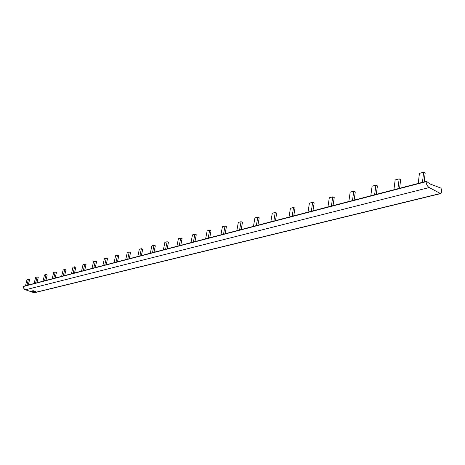 <?xml version="1.0" encoding="UTF-8"?>
<svg xmlns="http://www.w3.org/2000/svg" width="465" height="465" viewBox="0 0 465 465"><rect width="100%" height="100%" fill="white"/><g stroke="black" fill="none" stroke-linecap="round" stroke-linejoin="round"><path stroke-width="0.7" d="M179.234 245.694L180.745 238.039L178.415 238.673L176.898 246.305M180.769 245.299L182.088 238.592L180.745 238.039M193.405 242.003L194.911 234.197L192.487 234.86L190.976 242.637M194.957 241.597L196.271 234.767L194.911 234.197M208.163 238.156L209.663 230.204L207.134 230.89L205.635 238.818M209.727 237.749L211.034 230.791L209.663 230.204M223.543 234.151L225.031 226.037L222.398 226.751L220.904 234.837M225.118 233.738L226.42 226.641L225.031 226.037M239.585 229.966L241.062 221.695L238.313 222.439L236.836 230.687M241.172 229.553L242.463 222.317L241.062 221.695M256.331 225.606L257.796 217.161L254.925 217.94L253.46 226.356M257.935 225.188L259.208 217.8L257.796 217.161M273.833 221.044L275.274 212.429L272.275 213.243L270.828 221.828M275.443 220.625L276.704 213.08L275.274 212.429M292.136 216.277L293.56 207.471L290.416 208.326L288.992 217.091M293.758 215.853L295.002 208.151L293.56 207.471M311.3 211.279L312.695 202.287L309.411 203.182L308.004 212.139M312.933 210.854L314.154 202.984L312.695 202.287M331.388 206.047L332.76 196.852L329.307 197.788L327.935 206.942M333.033 205.617L334.23 197.573L332.76 196.852M352.464 200.555L353.807 191.15L350.186 192.132L348.843 201.496M354.121 200.119L355.289 191.894L353.807 191.15M374.616 194.783L375.912 185.163L372.11 186.192L370.803 195.771M376.278 194.347L377.411 185.93L375.912 185.163M397.912 188.709L399.168 178.862L395.163 179.949L393.901 189.755M399.58 188.273L400.673 179.659L399.168 178.862M422.452 182.315L423.656 172.224L419.436 173.369L418.221 183.413M424.127 181.879L425.179 173.05L423.656 172.224M26.941 285.382L28.429 279.308L26.993 279.692L25.505 285.754M28.284 285.033L29.586 279.709L28.429 279.308M35.59 283.127L37.084 276.96L35.607 277.361L34.114 283.516M36.95 282.778L38.252 277.373L37.084 276.96M44.518 280.802L46.018 274.542L44.495 274.955L42.995 281.203M45.89 280.447L47.198 274.96L46.018 274.542M53.737 278.401L55.242 272.042L53.667 272.467L52.161 278.808M55.12 278.041L56.434 272.473L55.242 272.042M63.257 275.919L64.769 269.462L63.141 269.898L61.63 276.344M64.658 275.553L65.978 269.898L64.769 269.462M73.104 273.356L74.615 266.794L72.935 267.247L71.418 273.792M74.516 272.984L75.836 267.241L74.615 266.794M83.282 270.7L84.799 264.033L83.061 264.504L81.544 271.153M84.706 270.328L86.031 264.492L84.799 264.033M93.814 267.956L95.337 261.179L93.535 261.667L92.018 268.427M95.255 267.578L96.581 261.65L95.337 261.179M104.724 265.114L106.247 258.22L104.381 258.726L102.858 265.602M106.177 264.736L107.502 258.703L106.247 258.22M116.023 262.167L117.546 255.163L115.611 255.686L114.088 262.673M117.488 261.789L118.819 255.651L117.546 255.163M127.736 259.115L129.258 251.989L127.259 252.53L125.73 259.639M129.218 258.732L130.549 252.489L129.258 251.989M139.889 255.948L141.412 248.694L139.331 249.257L137.809 256.494M141.383 255.558L142.714 249.211L141.412 248.694M152.503 252.664L154.025 245.276L151.863 245.863L150.346 253.227M154.008 252.268L155.339 245.805L154.025 245.276M165.61 249.246L167.127 241.73L164.883 242.335L163.366 249.833M167.127 248.851L168.458 242.271L167.127 241.73M33.311 290.718L35.706 291.648M31.893 290.98L34.829 291.863M32.945 291.084L32.835 290.747L31.835 290.997L32.05 291.224L34.898 291.939L33.166 290.956M31.184 291.16L34.09 292.072M426.486 181.35L429.927 183.919L440.884 188.098L441.738 189.871L441.419 192.719L440.843 193.562L440.378 193.492L429.218 187.546C427.382 186.378 426.341 184.425 426.097 181.687L426.486 181.35M23.57 286.312L23.25 286.533L23.523 288.021L24.866 289.579L34.224 292.758L440.843 193.562M33.236 290.712L35.555 291.497L33.468 290.869M33.428 291.95L31.12 291.177L33.428 291.95M426.097 181.687L23.25 286.533M429.218 187.546L25.383 289.817M33.864 292.735L440.378 193.492M426.295 181.315L23.424 286.3"/></g></svg>
